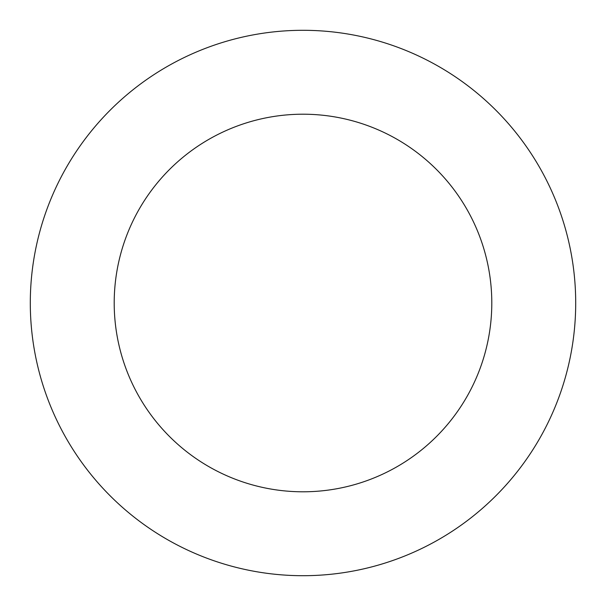 <?xml version="1.0" encoding="UTF-8"?>
<svg xmlns="http://www.w3.org/2000/svg" width="606" height="606" viewBox="0 0 606 606"><rect width="100%" height="100%" fill="white"/><g stroke="black" fill="none" stroke-linecap="round" stroke-linejoin="round"><path stroke-width="0.91" d="M303 30.3A272.7 272.7 0 0 1 539.166 439.35A272.7 272.7 0 0 1 66.834 439.35A272.7 272.7 0 0 1 303 30.3M303 114.208A188.792 188.792 0 0 1 466.499 397.4A188.792 188.792 0 0 1 139.501 397.4A188.792 188.792 0 0 1 303 114.208"/></g></svg>
